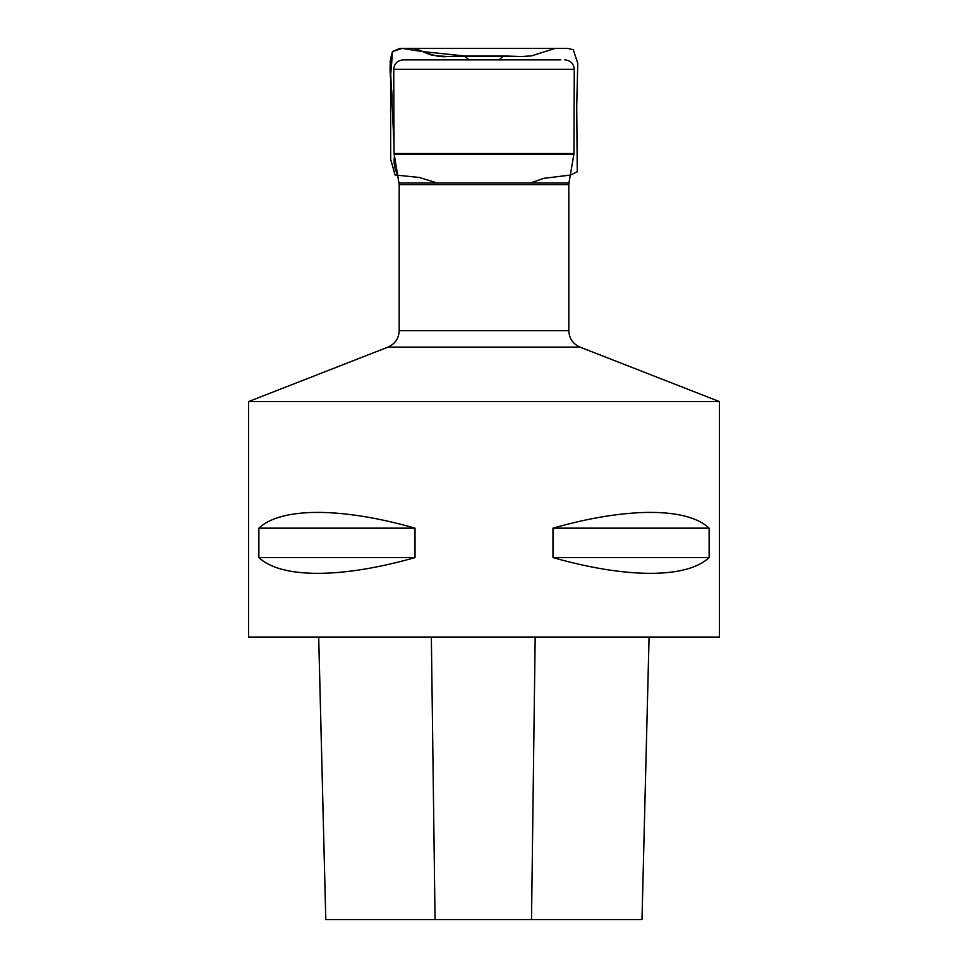 <?xml version="1.0" encoding="UTF-8"?>
<svg xmlns="http://www.w3.org/2000/svg" width="968" height="968" viewBox="0 0 968 968"><rect width="100%" height="100%" fill="white"/><g stroke="black" fill="none" stroke-linecap="round" stroke-linejoin="round"><path stroke-width="1.45" d="M387.962 347.125L580.038 347.125L719.454 401.599L248.546 401.599L387.962 347.125C395.077 343.942 398.828 338.461 399.191 330.669L399.191 184.61L394.049 153.537L573.951 153.537L574.266 69.333L393.734 69.333C394.279 63.585 397.412 60.44 403.148 59.871L560.75 59.871M564.852 59.871C570.588 60.44 573.721 63.585 574.266 69.333M573.951 153.537L573.855 154.517L394.145 154.517M318.702 637.053L325.793 919.6L641.99 919.6L649.068 637.053M248.546 401.599L248.546 637.053L719.454 637.053L719.454 401.599M709.12 528.153C686.965 507.147 626.611 507.147 552.982 528.153L552.982 557.58C626.611 578.598 686.965 578.598 709.12 557.58L709.12 528.153L552.982 528.153M415.018 528.153C341.389 507.147 281.035 507.147 258.879 528.153L258.879 557.58C281.035 578.598 341.389 578.598 415.018 557.58L415.018 528.153L258.879 528.153M258.879 557.58L415.018 557.58M552.982 557.58L709.12 557.58M498.968 59.871L503.481 55.926L464.519 55.926L469.056 59.871L464.446 55.938L422.81 51.606L402.107 48.412L392.451 51.594L390.14 61.65L394.024 145.176M394.448 156.259L397.606 174.579C394.545 169.315 393.492 163.217 394.448 156.284M469.069 59.871L464.41 55.938L503.59 55.938L447.143 56.555C435.055 58.044 424.153 50.856 412.864 48.4L400.111 48.4L392.597 51.461C386.922 67.566 392.742 85.765 392.016 102.342L394.024 145.018M399.058 183L568.942 183L573.855 154.517M399.191 330.669L568.809 330.669L568.809 184.61L399.191 184.61M435.055 919.6L431.353 637.053M531.517 919.6L535.171 637.053M464.555 55.926L447.01 56.555L521.074 56.555L503.59 55.938M447.143 56.555L434.402 55.527C427.59 55.043 416.881 47.65 412.816 48.4L555.1 48.4L531.614 55.841L521.571 56.555L447.143 56.555M410.613 48.412L561.101 48.4L410.613 48.412M437.463 183L419.144 177.447L395.053 174.978L390.697 159.345L390.588 75.855L392.597 51.461L400.014 48.4L567.817 48.4L573.274 49.767L577.751 63.247L576.734 106.008L577.255 171.759L570.309 175.087L543.774 178.33L530.537 183M416.93 48.412L557.774 48.412L416.93 48.412M394.049 153.537L393.734 69.333M568.809 184.61L568.942 183M568.809 330.669C569.172 338.461 572.923 343.942 580.038 347.125M641.99 919.6L649.08 637.053M325.78 919.6L318.678 637.053"/></g></svg>
